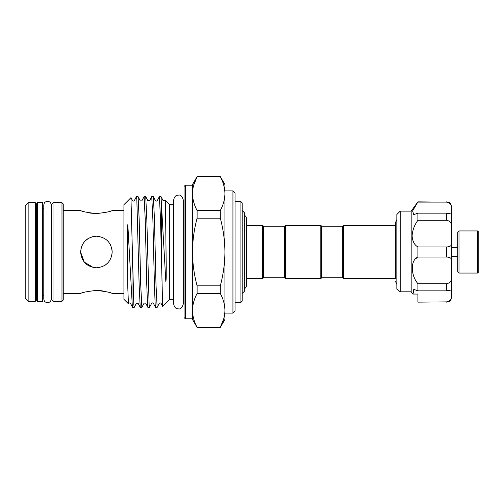 <?xml version="1.0" encoding="UTF-8"?>
<svg xmlns="http://www.w3.org/2000/svg" width="504" height="504" viewBox="0 0 504 504"><rect width="100%" height="100%" fill="white"/><g stroke="black" fill="none" stroke-linecap="round" stroke-linejoin="round"><path stroke-width="0.76" d="M37.422 202.488L37.422 301.512L42.689 301.512L42.689 202.488L37.422 202.488M458.993 273.067L457.733 271.807L457.733 232.193L458.993 230.933L458.993 273.067L477.534 273.067L477.534 230.933L478.8 232.193L478.8 271.807L477.534 273.067M413.053 294.065L413.752 289.359L417.911 290.839L417.911 283.714C410.483 274.938 410.445 260.014 417.911 257.04L417.911 246.96C414.446 245.045 412.505 241.353 412.096 235.872C412.505 230.183 414.446 224.992 417.911 220.286L417.911 213.161L413.752 214.641L412.6 210.962L417.911 201.858L411.176 211.126L411.176 291.816L413.053 294.065L417.911 294.065L417.911 294.745M417.911 283.714L446.563 283.714C450.066 283.084 451.754 280.911 451.622 277.194L451.382 279.506M412.278 238.253L412.568 239.614M416.997 257.67L415.724 258.791M400.214 291.816L396.843 289.088L396.843 214.496L400.214 211.126L400.214 291.816L411.176 291.816M112.165 253.203L111.901 248.869M98.513 236.338L96.428 236.2C106.023 237.132 111.29 242.399 112.209 252C111.277 261.614 106.01 266.881 96.409 267.8C86.795 266.868 81.528 261.601 80.609 252L84.244 262.08L93.29 267.492M342.701 277.811L342.701 226.189L343.539 225.351L343.539 278.649L342.701 277.811L321.628 277.811L320.79 278.649L285.396 278.649L284.552 277.811L263.485 277.811L263.485 226.189L262.641 225.351L246.588 225.351M284.552 277.811L284.552 226.189L285.396 225.351L320.79 225.351L320.79 278.649M342.701 226.189L321.628 226.189L320.79 225.351M134.209 307.409L132.571 307.358L132.243 304.7L127.821 224.645C127.241 227.424 127.543 233.194 127.424 237.485L127.814 288.332L128.432 303.824L123.927 299.319L123.927 204.681L130.946 197.662L133.825 304.7L134.209 307.409L136.363 303.326L138.115 303.326L140.219 307.358L139.123 284.571L136.83 199.301L136.445 196.591L134.291 200.674C133.724 201.235 133.144 201.235 132.539 200.674L130.977 197.681M132.017 300.586L132.017 239.299M128.432 303.824L128.715 303.326C129.553 302.784 130.139 302.784 130.473 303.326L132.571 307.358M173.71 299.319L169.728 299.319L162.634 306.363L160.53 219.429L159.384 196.591L161.015 196.642L165.835 281.723C166.427 278.63 166.112 272.582 166.232 267.844L165.488 204.296L165.18 200.132L164.871 200.674L163.12 200.674L161.015 196.642M159.384 196.591L157.229 200.674C156.662 201.235 156.076 201.235 155.471 200.674L153.374 196.642L154.463 219.429L155.994 284.571L157.141 307.409L159.296 303.326C159.856 302.765 160.442 302.765 161.047 303.326L162.634 306.363M161.639 267.567L161.639 204.92M157.141 307.409L155.503 307.358L155.175 304.7L154.413 284.571L152.882 219.429L151.736 196.591L153.374 196.642M151.736 196.591L149.581 200.674L147.829 200.674L145.725 196.642L146.822 219.429L149.115 304.7L149.499 307.409L151.647 303.326C152.221 302.765 152.8 302.765 153.405 303.326L155.503 307.358M149.499 307.409L147.861 307.358L147.533 304.7L146.765 284.571L145.24 219.429L144.094 196.591L145.725 196.642M144.094 196.591L141.939 200.674C141.101 201.216 140.515 201.216 140.181 200.674L138.083 196.642L139.173 219.429L140.704 284.571L141.851 307.409L144.005 303.326C144.868 302.791 145.454 302.791 145.763 303.326L147.861 307.358M136.445 196.591L138.083 196.642M141.851 307.409L140.219 307.358M169.728 299.319L169.728 204.681L165.18 200.132M35.311 202.703L36.578 203.963L36.578 300.038L35.311 301.298L35.311 202.703L28.148 202.703L28.148 301.298L25.2 298.349L25.2 205.651L28.148 202.703M61.986 202.703L63.252 203.963L63.252 300.038L61.986 301.298L61.986 202.703L53.008 202.703L53.008 301.298L51.748 300.038L51.748 203.963L53.008 202.703M96.409 213.576C106.016 212.499 111.283 211.459 112.209 210.452C111.277 211.459 106.01 212.505 96.409 213.576C106.016 212.499 111.283 211.459 112.209 210.452C111.277 211.459 106.01 212.505 96.409 213.576C86.801 212.499 81.535 211.459 80.609 210.452C81.553 211.466 86.82 212.505 96.409 213.576L90.399 213.11M93.265 236.515L90.317 237.422L93.284 236.515M87.614 238.877L86.549 239.652M85.233 240.83L83.299 243.186L85.239 240.824L88.786 238.159M80.609 252C81.541 242.386 86.808 237.119 96.409 236.2L99.445 236.496M193.7 185.107L197.102 176.702C194.116 182.265 192.572 187.898 192.484 193.612L192.484 185.214L185.321 185.214L185.321 318.786L184.054 317.52L184.054 186.48L185.321 185.214M240.937 201.644L242.203 202.91L242.203 301.09L240.937 302.356L240.937 201.644L235.04 201.644M232.936 190.903L235.04 193.007L235.04 310.993L232.936 313.097L232.936 190.903L224.929 190.903M263.485 277.811L262.641 278.649L262.641 225.351M242.203 293.504L244.73 290.978L244.73 213.022L242.203 210.496M96.428 267.8L97.726 267.744M105.229 265.11L107.579 263.176M81.837 245.889L80.917 248.888M96.409 290.424C86.801 291.501 81.535 292.541 80.609 293.548C81.541 292.541 86.808 291.495 96.409 290.424C86.801 291.501 81.535 292.541 80.609 293.548C81.541 292.541 86.808 291.495 96.409 290.424C106.023 291.501 111.29 292.541 112.209 293.548C111.271 292.534 106.004 291.495 96.409 290.424M343.539 278.649L395.621 278.649L395.621 222.333L395.621 225.351L343.539 225.351M102.425 290.89L99.521 290.55M112.209 252L111.901 248.863M111.094 246.16L110.256 244.39M107.818 241.063L106.489 239.828M220.305 327.424L220.305 327.298C223.297 321.735 224.834 316.103 224.929 310.388C224.828 304.655 223.291 299.017 220.305 293.479L197.102 293.479C194.116 299.036 192.572 304.668 192.484 310.388C192.578 316.121 194.122 321.754 197.102 327.298L220.305 327.424L224.929 319.416L224.929 184.584L220.305 176.576L197.102 176.702L220.305 176.576M220.305 293.479L220.305 285.818C223.297 274.674 224.841 263.397 224.929 252C224.822 240.496 223.285 229.226 220.305 218.182L220.305 210.521C223.297 204.964 224.834 199.332 224.929 193.612C224.828 187.879 223.291 182.246 220.305 176.702M223.707 318.893L220.305 327.298L197.102 327.298M220.305 218.182L197.102 218.182C194.128 229.226 192.585 240.496 192.484 252C192.572 263.397 194.109 274.674 197.102 285.818L220.305 285.818M197.102 327.424L192.484 319.416L192.484 193.612C192.578 199.345 194.122 204.983 197.102 210.521L220.305 210.521M197.102 210.521L197.102 218.182M197.102 285.818L197.102 293.479M192.484 193.612L192.484 184.584L197.102 176.576M185.321 318.786L192.484 318.786L192.484 310.388M321.628 226.189L321.628 277.811M285.396 225.351L285.396 278.649M417.911 290.839L446.563 290.839L446.563 283.714M417.911 257.04L446.563 257.04L446.563 246.96C450.066 246.84 451.754 245.643 451.622 243.375L451.622 260.625C451.754 258.357 450.066 257.16 446.563 257.04M417.911 246.96L446.563 246.96M417.911 213.161L446.563 213.161C450.066 213.614 451.754 214.099 451.622 214.609L451.622 226.806C451.754 223.083 450.066 220.909 446.563 220.286L446.563 213.161M417.911 220.286L446.563 220.286M417.911 202.11L446.563 202.11L417.911 201.858M446.563 301.89L417.911 302.142L446.563 301.89C450.066 301.121 451.754 299.244 451.622 296.251L451.622 289.359M417.911 294.065L417.911 301.89M446.563 201.858L448.969 202.463C449.839 202.362 450.721 203.843 451.622 206.911L451.622 289.391C451.754 289.901 450.066 290.386 446.563 290.839M451.622 207.749C451.754 204.75 450.066 202.873 446.563 202.11M450.488 204.101L451.389 205.953M451.622 296.251L451.622 297.089C451.319 300.157 449.637 301.846 446.563 302.142M47.534 302.69C45.253 302.469 44.005 301.216 43.785 298.941L43.785 205.059C44.005 202.784 45.253 201.531 47.534 201.31C49.77 201.493 51.017 202.74 51.282 205.059L51.282 298.941C51.017 301.26 49.77 302.507 47.534 302.69M51.282 208.719L51.282 205.059M51.282 295.281L51.282 298.941M178.492 308.883C176.999 308.681 174.63 308.807 173.71 304.101L173.71 199.899C174.63 195.193 176.999 195.319 178.492 195.117C180.558 194.62 182.152 196.213 183.273 199.899L183.273 304.101C182.152 307.786 180.558 309.38 178.492 308.883M458.993 230.933L477.534 230.933M457.733 247.615L451.622 247.615M411.176 211.126L400.214 211.126M43.785 208.807L42.689 208.807M123.927 210.452L112.209 210.452M80.609 210.452L63.252 210.452M173.71 204.681L169.728 204.681M37.422 295.193L36.578 296.031M50.904 295.193L51.748 296.031M183.273 299.792L184.054 301.423M244.39 215.34C245.788 216.052 246.519 217.186 246.588 218.755L246.588 285.245C246.519 286.814 245.788 287.948 244.39 288.66M284.552 226.189L263.485 226.189M396.843 219.568L395.621 222.333M395.621 281.667L396.843 284.432M262.641 278.649L246.588 278.649M183.273 204.208L184.054 202.577M50.904 208.807L51.748 207.969M37.422 208.807L36.578 207.969M232.936 313.097L224.929 313.097M240.937 302.356L235.04 302.356M123.927 293.548L112.209 293.548M80.609 293.548L63.252 293.548M61.986 301.298L53.008 301.298M43.785 295.193L42.689 295.193M35.311 301.298L28.148 301.298M457.733 256.385L451.622 256.385"/></g></svg>
